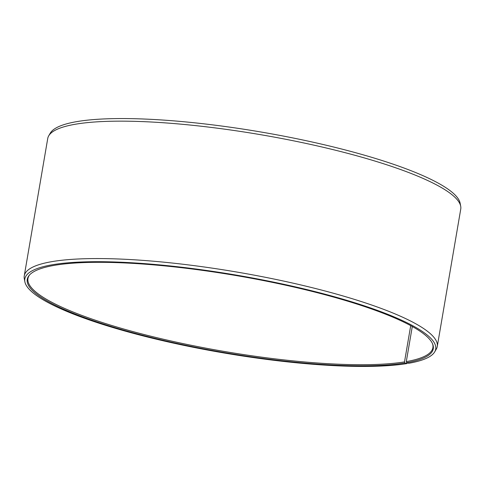 <?xml version="1.0" encoding="UTF-8"?>
<svg xmlns="http://www.w3.org/2000/svg" width="485" height="485" viewBox="0 0 485 485"><rect width="100%" height="100%" fill="white"/><g stroke="black" fill="none" stroke-linecap="round" stroke-linejoin="round"><path stroke-width="0.73" d="M29.609 274.886A205.391 38.836 -170.3 0 0 27.972 278.499A205.391 38.836 -170.3 0 0 173.575 341.543A205.391 38.836 -170.3 0 0 404.508 361.907L410.71 325.641M407.291 362.883L406.915 363.58A208.423 39.412 -170.3 0 1 179.523 344.435A208.423 39.412 -170.3 0 1 24.862 281.755A208.423 39.412 -170.3 0 1 51.81 264.846A208.423 39.412 -170.3 0 1 293.14 286.368A208.423 39.412 -170.3 0 1 434.742 351.819A208.423 39.412 -170.3 0 1 408.722 363.277L406.618 362.695A205.961 38.945 -170.3 0 0 432.753 344.283A205.961 38.945 -170.3 0 0 274.607 282.828A205.961 38.945 -170.3 0 0 53.92 265.428A205.961 38.945 -170.3 0 0 29.239 275.304A205.961 38.945 -170.3 0 0 162.487 340.13A205.961 38.945 -170.3 0 0 404.829 362.998L404.508 361.907M434.742 351.819L436.288 349.145A209.502 39.618 -170.3 0 0 437.264 346.496A209.502 39.618 -170.3 0 0 287.017 281.809A209.502 39.618 -170.3 0 0 51.374 261.73A209.502 39.618 -170.3 0 0 24.25 275.898A209.502 39.618 -170.3 0 0 24.292 278.723L24.862 281.755M437.264 346.496L460.75 209.083A209.502 39.618 -170.3 0 0 460.708 206.258A209.502 39.618 -170.3 0 0 303.501 142.887A209.502 39.618 -170.3 0 0 74.866 124.318A209.502 39.618 -170.3 0 0 48.712 135.836A209.502 39.618 -170.3 0 0 47.736 138.486L24.25 275.898M460.708 206.258L460.138 203.233A208.423 39.412 -170.3 0 0 303.737 140.183A208.423 39.412 -170.3 0 0 76.278 121.711A208.423 39.412 -170.3 0 0 50.258 133.169L48.712 135.836M406.915 363.58L404.829 362.998M406.618 362.695L406.291 361.604A205.391 38.836 -170.3 0 0 432.887 347.715A205.391 38.836 -170.3 0 0 432.541 343.762M406.291 361.604L412.292 326.508"/></g></svg>

